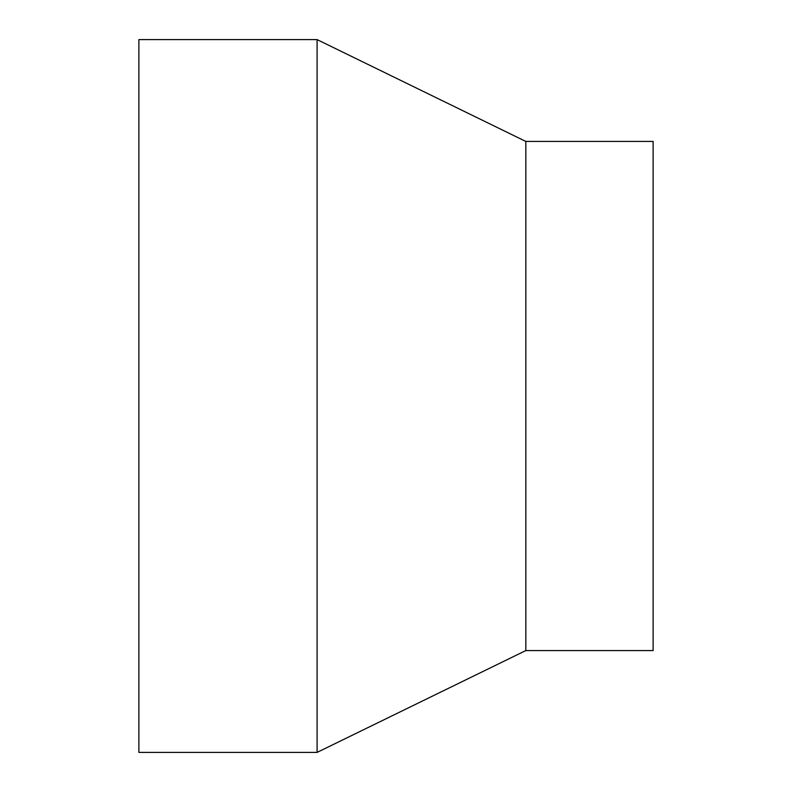 <?xml version="1.0" encoding="UTF-8"?>
<svg xmlns="http://www.w3.org/2000/svg" width="792" height="792" viewBox="0 0 792 792"><rect width="100%" height="100%" fill="white"/><g stroke="black" fill="none" stroke-linecap="round" stroke-linejoin="round"><path stroke-width="1.19" d="M317.087 396L317.087 39.6L138.887 39.6L138.887 752.4L317.087 752.4L317.087 396M525.829 141.431L653.113 141.431L653.113 650.569L525.829 650.569L525.829 141.431L317.087 39.6M525.829 650.569L317.087 752.4"/></g></svg>

